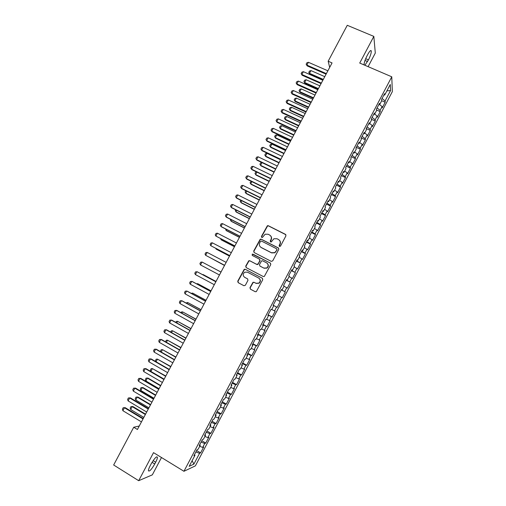<?xml version="1.0" encoding="UTF-8"?>
<svg xmlns="http://www.w3.org/2000/svg" width="506" height="506" viewBox="0 0 506 506"><rect width="100%" height="100%" fill="white"/><g stroke="black" fill="none" stroke-linecap="round" stroke-linejoin="round"><path stroke-width="0.76" d="M279.457 246.492L280.488 246.156L285.941 235.828L285.498 234.373L268.319 225.727L267.408 225.701L261.431 236.46L261.735 237.472L262.399 237.478L265.131 234.221L268.129 234.253L269.559 234.98C271.305 236.1 271.773 237.649 270.963 239.616L270.261 240.951L270.571 241.969L271.254 241.963L273.873 238.756L276.991 238.743L278.426 239.471C280.185 240.603 280.659 242.159 279.85 244.132L279.148 245.473L279.457 246.492M249.977 287.674L250.407 289.154L255.214 291.703L256.321 291.633L262.772 279.698L262.336 278.224L245.252 269.274L244.24 269.293L237.738 281.191L238.168 282.658L243.917 285.713L245.378 285.239L247.978 280.324L247.548 278.85L244.689 277.345C242.722 275.681 242.728 273.974 244.695 272.222L247.44 272.152L258.68 278.047C260.615 279.635 260.672 281.323 258.832 283.113L255.922 283.265L254.044 282.278L252.968 282.329L249.977 287.674L250.628 289.268L255.29 291.734M139.264 426.014L133.723 427.247L137.417 429.493L332.056 62.921L328.173 61.239L329.678 67.406M133.723 427.247L113.66 465.001L138.682 480.7L152.338 474.849L161.496 457.525M368.115 66.653L375.3 53.067L373.833 36.394L359.722 63.054L391.77 76.804L183.944 471.288L153.527 452.642L138.682 480.7M373.833 36.394L347.261 25.3L328.173 61.239M271.241 261.355L272.715 260.875L278.781 249.388L278.338 247.927L261.191 239.186L260.242 239.18L253.696 251.071L254.126 252.519L271.241 261.355M270.786 264.53L264.315 276.459L263.234 276.516L246.15 267.579L245.726 266.118L248.775 260.761L249.768 260.748L256.675 264.341L258.142 263.86L259.863 260.609L259.426 259.148L252.228 255.422L252.26 254.075L270.343 263.063L270.786 264.53M391.77 76.804L392.34 91.624L195.367 465.874L183.944 471.288M381.644 100.688L385.18 102.237L385.091 100.922L390.543 90.561L390.271 84.464L384.699 95.046L384.604 93.654L381.543 99.467L381.657 100.827L379.627 104.679L379.506 103.338L376.445 109.151L376.578 110.466L374.548 114.324L374.402 113.034L371.334 118.853L371.493 120.118L369.456 123.983L369.285 122.737L366.217 128.562L366.407 129.783L364.364 133.647L364.168 132.452L361.094 138.29L361.309 139.454L359.273 143.324L359.045 142.18L355.971 148.024L356.211 149.143L354.168 153.021L353.915 151.92L350.835 157.771L351.101 158.84L349.058 162.723L348.779 161.673L345.693 167.524L345.99 168.549L343.941 172.432L343.637 171.433L340.551 177.296L340.867 178.27L338.818 182.16L338.489 181.205L335.396 187.081L335.744 187.998L333.688 191.894L333.334 190.996L330.241 196.872L330.608 197.745L328.558 201.647L328.173 200.793L325.073 206.676L325.472 207.498L323.416 211.407L323.005 210.604L319.906 216.492L320.33 217.27L318.268 221.179L317.831 220.426L314.726 226.321L315.175 227.049L313.113 230.964L312.651 230.255L309.545 236.163L310.02 236.84L307.958 240.755L307.465 240.103L304.353 246.017L304.859 246.637L302.79 250.565L302.278 249.964L299.16 255.884L299.691 256.453L297.623 260.381L297.079 259.831L293.954 265.758L294.517 266.282L292.443 270.217L291.873 269.711L288.749 275.65L289.331 276.118L287.256 280.058L286.662 279.603L283.531 285.548L284.144 285.966L282.07 289.913L281.444 289.508L278.313 295.46L278.951 295.833L276.871 299.78L276.219 299.425L273.082 305.384L273.752 305.706L271.671 309.659L270.988 309.356L267.851 315.32L268.547 315.586L266.46 319.545L265.758 319.299L262.608 325.269L263.335 325.484L261.248 329.45L260.514 329.254L257.364 335.231L258.111 335.396L256.023 339.362L255.264 339.216L252.108 345.2L252.886 345.32L250.799 349.292L250.008 349.197L246.852 355.187L247.655 355.25L245.562 359.228L244.746 359.184L241.583 365.187L242.418 365.199L240.325 369.178L239.477 369.184L236.315 375.193L237.175 375.155L235.075 379.139L234.202 379.203L231.033 385.218L231.925 385.123L229.819 389.114L228.921 389.228L225.752 395.249L226.669 395.104L224.563 399.101L223.633 399.266L220.458 405.293L221.407 405.097L219.294 409.101L218.339 409.316L215.164 415.35L216.132 415.103L214.025 419.107L213.039 419.379L209.857 425.419L210.857 425.122L208.744 429.132L207.732 429.455L204.544 435.508L205.575 435.154L203.463 439.17L202.419 439.543L199.231 445.603L200.287 445.191L198.169 449.214L197.1 449.644L193.906 455.71L194.993 455.248L194.456 454.666M385.18 102.237L382.213 107.867L382.112 106.576L380.126 110.352L377.078 107.949M376.527 109.979L380.24 111.624L380.126 110.352M380.24 111.624L377.274 117.259L377.147 116.013L375.155 119.789L372.087 117.417M371.385 119.271L375.294 121.016L375.155 119.789M375.294 121.016L372.327 126.658L372.169 125.456L370.183 129.239L367.097 126.898M366.217 128.562L370.341 130.421L370.183 129.239M370.341 130.421L367.369 136.07L367.192 134.919L365.199 138.701L362.1 136.386M361.271 137.961L365.389 139.833L365.199 138.701M365.389 139.833L362.41 145.488L362.207 144.381L360.215 148.176L357.091 145.892M356.313 147.373L360.424 149.264L360.215 148.176M360.424 149.264L357.445 154.925L357.217 153.862L355.218 157.657L352.081 155.405M351.347 156.79L355.459 158.701L355.218 157.657M355.459 158.701L352.473 164.368L352.22 163.356L350.222 167.151L347.065 164.924M346.382 166.227L350.481 168.15L350.222 167.151M350.481 168.15L347.495 173.824L347.217 172.856L345.218 176.657L342.043 174.462M341.405 175.671L345.503 177.606L345.218 176.657M345.503 177.606L342.511 183.286L342.214 182.369L340.209 186.176L337.015 184.007M336.427 185.126L340.519 187.075L340.209 186.176M340.519 187.075L337.527 192.767L337.198 191.894L335.193 195.702L331.98 193.564M331.443 194.595L335.529 196.556L335.193 195.702M335.529 196.556L332.531 202.255L332.176 201.426L330.171 205.246L326.939 203.134M326.446 204.07L330.532 206.05L330.171 205.246M330.532 206.05L327.534 211.748L327.154 210.97L325.143 214.791L321.892 212.716M321.449 213.557L325.529 215.556L325.143 214.791M325.529 215.556L322.524 221.261L322.12 220.527L320.108 224.354L316.845 222.305M316.446 223.057L320.519 225.069L320.108 224.354M320.519 225.069L317.515 230.78L317.085 230.097L315.067 233.93L311.785 231.906M311.437 232.57L315.504 234.594L315.067 233.93M315.504 234.594L312.493 240.312L312.044 239.68L310.02 243.512L306.718 241.52M306.421 242.089L310.488 244.132L310.02 243.512M310.488 244.132L307.471 249.856L306.99 249.268L304.973 253.108L301.652 251.147M301.399 251.621L305.46 253.677L304.973 253.108M305.46 253.677L302.443 259.414L301.937 258.87L299.913 262.715L296.573 260.786M296.377 261.166L299.913 262.715M300.425 263.24L297.408 268.977L296.877 268.484L294.853 272.336L291.494 270.432M291.342 270.723L294.853 272.336M295.39 272.81L292.367 278.553L291.81 278.11L289.78 281.962L286.402 280.09M286.301 280.286L289.78 281.962M290.349 282.392L287.319 288.142L286.738 287.743L284.707 291.601L281.311 289.761M281.26 289.862L284.707 291.601M285.295 291.981L282.266 297.743L281.659 297.395L279.622 301.253L276.213 299.444L279.622 301.253M280.242 301.589L277.206 307.357L276.573 307.053L274.537 310.918L271.76 309.482M268.117 314.814L272.139 316.977L275.182 311.203L274.537 310.918M272.139 316.977L271.482 316.724L269.445 320.595L266.656 319.178M263.05 324.435L267.067 326.61L270.109 320.829L269.445 320.595M267.067 326.61L266.384 326.402L264.341 330.279L261.539 328.887M257.978 334.061L261.994 336.256L265.036 330.469L264.341 330.279M261.994 336.256L261.279 336.098L259.236 339.975L256.422 338.615M252.899 343.707L256.909 345.908L259.957 340.114L259.236 339.975M256.909 345.908L256.175 345.8L254.126 349.684L251.292 348.349M247.813 353.359L251.817 355.579L254.872 349.779L254.126 349.684M251.817 355.579L251.058 355.516L249.009 359.405L246.163 358.09M242.728 363.017L246.726 365.256L249.781 359.45L249.009 359.405M246.726 365.256L245.935 365.243L243.886 369.14L241.02 367.849M237.63 372.694L241.621 374.946L244.683 369.133L243.886 369.14M241.621 374.946L240.812 374.984L238.756 378.88L235.878 377.615M232.526 382.378L236.517 384.649L239.585 378.823L238.756 378.88M236.517 384.649L235.676 384.737L233.62 388.64L230.723 387.4M227.422 392.074L231.406 394.364L234.474 388.532L233.62 388.64M231.406 394.364L230.534 394.497L228.478 398.405L225.568 397.191M222.305 401.783L226.283 404.085L229.357 398.247L228.478 398.405M226.283 404.085L225.391 404.269L223.329 408.184L220.407 406.995M217.188 411.505L221.16 413.819L224.234 407.981L223.329 408.184M221.16 413.819L220.236 414.053L218.175 417.975L215.233 416.811M212.065 421.239L216.03 423.566L219.111 417.722L218.175 417.975M216.03 423.566L215.082 423.851L213.02 427.772L210.06 426.634M206.929 430.979L210.894 433.326L213.975 427.469L213.02 427.772M210.894 433.326L209.92 433.661L207.852 437.589L204.879 436.476M201.793 440.732L205.746 443.098L208.833 437.235L207.852 437.589M205.746 443.098L204.747 443.484L202.678 447.412L199.693 446.324M196.651 450.498L200.597 452.883L203.69 447.013L202.678 447.412M200.597 452.883L199.573 453.313L193.874 464.141L189.155 466.323L194.993 455.248M200.287 445.191L199.743 444.629M199.573 453.313L195.866 451.984M193.874 464.141L192.128 460.681M205.575 435.154L205.025 434.597M204.747 443.484L201.059 442.124M210.857 425.122L210.3 424.585M209.92 433.661L206.252 432.269M216.132 415.103L215.569 414.585M215.082 423.851L211.432 422.434M221.407 405.097L220.831 404.591M220.236 414.053L216.612 412.605M226.669 395.104L226.087 394.617M225.391 404.269L221.78 402.789M231.925 385.123L231.337 384.649M230.534 394.497L226.947 392.979M237.175 375.155L236.574 374.693M235.676 384.737L232.102 383.187M242.418 365.199L241.811 364.75M240.812 374.984L237.257 373.409M247.655 355.25L247.042 354.82M245.935 365.243L242.399 363.637M252.886 345.32L252.266 344.902M251.058 355.516L247.542 353.877M258.111 335.396L257.484 334.997M256.175 345.8L252.677 344.131M263.335 325.484L262.696 325.105M261.279 336.098L257.801 334.396M268.547 315.586L267.902 315.219M266.384 326.402L262.924 324.675M273.752 305.706L273.101 305.352M271.482 316.724L268.041 314.96M276.871 299.78L276.219 299.432M276.573 307.053L273.151 305.257M282.07 289.913L281.406 289.584M281.659 297.395L278.907 295.921M287.256 280.058L286.592 279.742M286.738 287.743L283.999 286.251M292.443 270.217L291.766 269.913M291.81 278.11L289.084 276.586M297.623 260.381L296.933 260.097M296.877 268.484L294.169 266.94M302.79 250.565L302.101 250.293M301.937 258.87L299.242 257.301M307.958 240.755L307.256 240.502M306.99 249.268L304.315 247.674M313.113 230.964L312.411 230.723M312.044 239.68L309.375 238.06M318.268 221.179L317.553 220.951M317.085 230.097L314.435 228.453M323.416 211.407L322.695 211.192M322.12 220.527L319.488 218.864M328.558 201.647L327.831 201.451M327.154 210.97L324.536 209.282M333.688 191.894L332.954 191.717M332.176 201.426L329.577 199.712M338.818 182.16L338.078 181.989M337.198 191.894L334.611 190.155M343.941 172.432L343.188 172.28M342.214 182.369L339.64 180.604M349.058 162.723L348.299 162.584M347.217 172.856L344.662 171.066M354.168 153.021L353.403 152.894M352.22 163.356L349.678 161.547M359.273 143.324L358.501 143.217M357.217 153.862L354.687 152.028M364.364 133.647L363.593 133.552M362.207 144.381L359.69 142.528M369.456 123.983L368.672 123.9M367.192 134.919L364.693 133.034M374.548 114.324L373.751 114.261M372.169 125.456L369.684 123.553M379.627 104.679L378.823 104.628M377.147 116.013L374.668 114.084M384.699 95.046L383.89 95.008M382.112 106.576L379.652 104.628M390.543 90.561L386.894 90.884M385.091 100.922L382.055 98.493M364.877 65.268L368.45 59.879C370.379 56.021 371.334 53.073 371.303 51.043C370.904 49.809 369.741 50.91 367.824 54.332L366.926 56.033C364.99 59.91 364.035 62.852 364.073 64.85L364.086 64.926M150.155 465.773C148.947 468.107 148.366 469.77 148.41 470.757C149.371 471.826 151.484 469.568 154.754 463.983L155.684 462.225C156.892 459.891 157.474 458.227 157.429 457.234C156.506 456.121 154.4 458.373 151.104 463.977L150.155 465.773M273.177 305.213L277.206 307.357M279.375 246.447L280.033 244.316C280.729 242.785 280.52 241.419 279.401 240.217M270.489 235.682C271.64 236.878 271.861 238.25 271.153 239.806L270.501 241.931M285.89 234.721L268.509 225.929L267.604 225.91L261.634 236.65L261.684 237.447M278.673 248.199L261.393 239.37L260.451 239.363L253.911 251.235L254.082 252.5M276.877 249.774L276.561 248.75L261.513 241.071L260.495 241.406L259.749 242.81C258.939 244.777 259.407 246.327 261.147 247.453L271.425 252.728L274.714 252.639L277.06 249.945L276.814 248.965M260.622 247.124L261.147 247.453M277.06 249.945L274.897 252.81L271.614 252.892L261.349 247.63M259.673 259.325L260.071 260.767L257.915 264.461L256.89 264.493L249.989 260.9L248.996 260.919L245.954 266.264L246.201 267.598M270.602 263.253L253.164 254.233L252.475 254.24L252.247 255.435M263.885 268.085L266.719 267.971C268.635 266.194 268.604 264.499 266.637 262.88L262.658 260.818L261.634 260.843L259.47 264.556L259.907 266.017L264.088 268.231L266.921 268.117C268.724 266.529 268.806 264.897 267.149 263.221M264.088 268.231L260.116 266.169M258.958 278.218C260.83 279.818 260.856 281.488 259.047 283.24L256.137 283.392L254.259 282.399L253.19 282.449L250.198 287.787M247.662 278.92L244.917 277.478M262.506 278.332L245.486 269.413L244.474 269.439L237.978 281.317L238.402 282.784L243.993 285.745M324.763 76.659L310.975 70.593L309.514 73.338L323.302 79.417M309.742 74.059L308.774 72.428L309.742 74.059L323.03 79.916M308.774 72.428L309.508 71.055L310.975 70.593M326.37 73.636L306.902 65.103L307.142 65.869L306.143 64.18L306.895 62.776L308.401 62.289L327.875 70.796M326.085 74.167L307.142 65.869M308.401 62.289L306.902 65.103L306.143 64.18M319.881 85.856L306.105 79.746L304.644 82.491L318.413 88.613M304.884 83.186L303.916 81.567L304.884 83.186L318.16 89.094M303.916 81.567L304.644 80.195L306.105 79.746M314.991 95.065L301.234 88.904L299.767 91.656L313.524 97.829M300.02 92.332L299.046 90.713L300.02 92.332L313.284 98.284M299.046 90.713L299.773 89.341L301.234 88.904M321.335 83.111L301.892 74.508L302.145 75.249L301.146 73.572L301.892 72.162L303.391 71.688L322.847 80.271M321.07 83.623L302.145 75.249M303.391 71.688L301.892 74.508L301.146 73.572M316.301 92.598L296.877 83.926L297.142 84.641L296.136 82.971L296.889 81.561L298.382 81.099L317.812 89.752M316.041 93.079L297.142 84.641M298.382 81.099L296.877 83.926L296.136 82.971M310.096 104.287L296.352 98.075L294.89 100.827L308.628 107.051M295.15 101.478L294.169 99.872L295.15 101.478L308.394 107.481M294.169 99.872L294.903 98.499L296.352 98.075M305.194 113.515L291.469 107.253L290.001 110.011L303.72 116.285M290.28 110.643L289.293 109.043L290.28 110.643L303.505 116.69M289.293 109.043L290.027 107.664L291.469 107.253M311.26 102.098L291.861 93.351L292.139 94.04L291.127 92.383L291.88 90.966L293.366 90.523L312.771 99.246M311.013 102.554L292.139 94.04M293.366 90.523L291.861 93.351L291.127 92.383M306.206 111.605L286.832 102.788L287.13 103.458L286.111 101.801L286.864 100.39L288.344 99.954L307.724 108.752M305.978 112.041L287.13 103.458M288.344 99.954L286.832 102.788L286.111 101.801M300.286 122.756L286.579 116.443L285.112 119.207L298.812 125.526M285.397 119.814L284.41 118.221L285.397 119.814L298.61 125.912M284.41 118.221L285.144 116.842L286.579 116.443M301.152 121.124L281.804 112.237L282.108 112.882L281.089 111.238L281.842 109.821L283.316 109.404L302.67 118.271M300.937 121.535L282.108 112.882M283.316 109.404L281.804 112.237L281.089 111.238M295.377 132.003L281.684 125.646L280.216 128.41L293.904 134.786M280.514 128.998L279.521 127.411L280.514 128.998L293.708 135.14M279.521 127.411L280.254 126.032L281.684 125.646M296.092 130.656L276.769 121.693L277.086 122.313L276.055 120.681L276.814 119.264L278.281 118.859L297.61 127.797M295.89 131.041L277.086 122.313M278.281 118.859L276.769 121.693L276.055 120.681M290.457 141.269L276.782 134.862L275.308 137.626L288.983 144.046M275.625 138.189L274.625 136.614L275.625 138.189L288.806 144.381M274.625 136.614L275.359 135.235L276.782 134.862M291.026 140.2L271.722 131.168L272.057 131.762L271.02 130.137L271.779 128.714L273.24 128.322L292.544 137.335M290.836 140.554L272.057 131.762M273.24 128.322L271.722 131.168L271.02 130.137M285.536 150.541L271.874 144.083L270.4 146.854L284.056 153.324M270.729 147.391L269.723 145.823L270.729 147.391L283.891 153.634M269.723 145.823L270.457 144.444L271.874 144.083M285.953 149.751L266.675 140.649L267.023 141.218L265.979 139.599L266.738 138.182L268.193 137.803L287.471 146.885M285.776 150.086L267.023 141.218M268.193 137.803L266.675 140.649L265.979 139.599M280.602 159.82L266.966 153.318L265.492 156.088L279.129 162.609M266.966 153.318L265.549 153.66L264.815 155.045L265.827 156.607L278.97 162.894M280.874 159.32L261.621 150.137L260.932 149.08L261.691 147.657L263.139 147.29L282.399 156.449M263.139 147.29L261.621 150.137L261.981 150.687L280.71 159.624M262.013 162.616L260.571 165.335L274.189 171.907M261.944 162.584L260.641 162.894L259.901 164.279L260.919 165.829L274.05 172.166M275.789 168.896L256.561 159.643L255.884 158.568L256.637 157.145L258.079 156.79L277.313 166.019M258.079 156.79L256.561 159.643L256.934 160.168L275.637 169.175M256.953 172.129L255.644 174.589L269.249 181.211M256.574 171.939L255.72 172.135L254.986 173.52L256.004 175.063L269.122 181.452M270.697 178.485L251.495 169.156L250.824 168.068L251.583 166.638L253.013 166.303L272.228 175.607M253.013 166.303L251.495 169.156L251.88 169.662L270.565 178.738M251.893 181.648L250.717 183.861L264.296 190.534M251.185 181.3L250.059 182.774L251.09 184.31L264.189 190.743M265.599 188.08L246.422 178.681L245.758 177.574L246.517 176.145L247.946 175.822L267.13 185.202M247.946 175.822L246.422 178.681L246.82 179.162L265.479 188.308M246.82 191.179L245.777 193.134L259.344 199.864M245.846 190.699L245.132 192.04L246.163 193.564L259.243 200.053M260.495 197.694L241.343 188.219L240.685 187.1L241.451 185.67L242.867 185.36L262.032 194.81M242.867 185.36L241.343 188.219L241.754 188.675L260.394 197.89M241.741 200.724L240.837 202.425L254.385 209.199M240.767 200.237L240.198 201.312L241.235 202.83L254.297 209.364M255.391 207.315L236.264 197.77L235.613 196.632L236.372 195.196L237.788 194.905L256.921 204.424M237.788 194.905L236.264 197.77L236.681 198.2L255.296 207.492M236.656 210.275L235.891 211.723L249.42 218.554M235.688 209.788L235.258 210.597L236.302 212.109L249.35 218.693M250.274 216.947L231.172 207.327L230.527 206.176L231.293 204.74L232.697 204.456L251.811 214.057M232.697 204.456L231.172 207.327L231.609 207.732L250.192 217.093M231.571 219.844L230.932 221.033L244.449 227.915M230.597 219.351L230.312 219.889L231.356 221.394L244.392 228.029M245.151 226.593L226.074 216.897L225.442 215.727L226.201 214.297L227.605 214.025L246.688 223.696M227.605 214.025L226.074 216.897L226.524 217.283L245.087 226.713M226.473 229.42L225.973 230.356L239.477 237.282M225.505 228.921L226.41 230.692L239.427 237.377M240.027 236.251L220.97 226.479L220.344 225.296L221.109 223.861L222.507 223.601L241.564 233.348M222.507 223.601L220.97 226.479L221.438 226.84L239.977 236.346M221.369 239.009L221.008 239.686L234.493 246.669M220.401 238.516L221.464 240.002L234.461 246.732M234.892 245.916L215.866 236.074L215.246 234.873L216.011 233.437L217.397 233.196L236.435 243.013M217.397 233.196L215.866 236.074L234.854 245.986M216.264 248.61L216.043 249.028L229.509 256.061M215.67 248.301L216.505 249.319L229.484 256.099M229.756 255.593L210.749 245.676L210.142 244.461L210.907 243.019L212.286 242.798L231.293 252.69M212.286 242.798L210.749 245.676L229.73 255.638M211.154 258.218L224.512 265.467M210.926 258.104L224.506 265.479M224.607 265.283L205.632 255.296L205.025 254.063L205.797 252.62L207.169 252.405L226.15 262.374M207.169 252.405L205.632 255.296L224.601 265.302M221.014 272.051L207.568 264.954L221.014 272.051M200.502 264.923L199.908 263.67L200.673 262.228L202.046 262.032L221.002 272.076L202.046 262.032L200.502 264.923L219.459 274.986M216.024 281.45L203.089 274.537L202.444 274.587M216.011 281.475L202.052 274.378M214.297 284.701L195.373 274.556L194.785 273.297L195.55 271.849L197.435 271.912L215.86 281.753M195.373 274.556L196.916 271.665L215.847 281.785M211.027 290.855L198.112 283.898L197.599 283.689L197.315 284.227M211.002 290.912L197.599 283.689L196.556 283.815M191.217 293.36L192.603 293.082L192.179 293.878M206.031 300.279L192.603 293.082L205.986 300.355M186.075 303.018L187.6 302.48L187.037 303.543M201.021 309.704L187.6 302.48L200.964 309.811M180.933 312.689L181.287 312.019L182.59 311.898L181.888 313.22M196.005 319.147L182.59 311.898L195.942 319.273M175.778 322.373L176.278 321.43L177.581 321.323L176.733 322.91M190.99 328.596L177.581 321.323L190.907 328.755M170.617 332.069L171.268 330.854L172.559 330.76L171.578 332.606M185.968 338.059L172.559 330.76L185.873 338.242M165.538 341.822L166.246 340.285L167.53 340.203L166.411 342.315M180.933 347.533L167.53 340.203L180.825 347.742M209.136 294.422L190.237 284.208L189.655 282.93L190.42 281.481L192.318 281.532L210.711 291.45M190.237 284.208L191.78 281.311L210.686 291.507M203.962 304.163L185.088 293.872L184.519 292.576L185.285 291.127L187.188 291.165L205.562 301.159M185.088 293.872L186.638 290.969L205.518 301.241M198.788 313.91L179.94 303.543L179.377 302.227L180.149 300.779L182.052 300.811L200.401 310.874M179.94 303.543L181.49 300.64L200.344 310.981M193.608 323.669L174.785 313.227L174.228 311.898L175 310.45L176.91 310.463L195.234 320.608M174.785 313.227L176.335 310.317L195.164 320.741M188.415 333.441L169.624 322.923L169.074 321.576L169.845 320.127L171.762 320.134L190.06 330.348M169.624 322.923L171.173 320.013L189.978 330.507M183.223 343.226L164.456 332.625L163.912 331.272L164.684 329.817L166.607 329.811L184.886 340.095M164.456 332.625L166.006 329.716L184.785 340.285M178.023 353.017L159.276 342.347L158.745 340.968L159.516 339.513L161.452 339.501L179.7 349.861M159.276 342.347L160.832 339.431L179.586 350.076M160.693 351.727L160.465 351.151L161.218 349.728L162.502 349.665L161.237 352.037M175.898 357.021L162.502 349.665L175.778 357.249M172.818 362.827L154.096 352.075L153.571 350.683L154.349 349.229L156.284 349.203L174.507 359.639M154.096 352.075L155.652 349.159L174.38 359.88M155.823 361.638L155.437 360.607L156.19 359.184L157.461 359.133L156.057 361.771M170.857 366.515L157.461 359.133L170.724 366.768M167.606 372.644L148.909 361.815L148.391 360.411L149.169 358.95L151.117 358.918L169.314 369.424M148.909 361.815L150.465 358.893L169.168 369.696M165.81 376.021L152.42 368.608L150.908 371.455L164.14 379.165M150.908 371.455L150.396 370.069L151.155 368.653L152.42 368.608L165.658 376.3M162.382 382.473L143.717 371.568L143.204 370.145L143.982 368.684L145.937 368.64L164.108 379.222M143.717 371.568L145.279 368.646L163.95 379.525M160.756 385.54L148.005 378.077L147.373 378.102L145.854 380.948L159.074 388.709M145.854 380.948L145.355 379.551L146.114 378.127L148.005 378.077M160.592 385.844L147.373 378.102L146.114 378.127M157.157 392.314L138.517 381.334L138.011 379.898L138.796 378.431L140.75 378.374L158.897 389.038M138.517 381.334L140.08 378.406L158.726 389.361M138.796 378.431L140.75 378.374M155.696 395.066L142.964 387.552L142.319 387.602L140.801 390.455L153.995 398.266M140.801 390.455L140.307 389.038L141.06 387.615L142.964 387.552M155.519 395.401L142.319 387.602L141.06 387.615M151.926 402.169L133.312 391.113L132.819 389.658L133.597 388.191L135.564 388.121L153.685 398.861M133.312 391.113L134.874 388.178L153.495 399.209M133.597 388.191L135.564 388.121M150.63 404.604L137.917 397.039L137.259 397.115L135.734 399.968L148.916 407.836M135.734 399.968L135.247 398.538L136.006 397.115L137.917 397.039M150.44 404.964L137.259 397.115L136.006 397.115M146.689 412.029L128.1 400.897L127.613 399.43L128.391 397.963L130.365 397.88L148.46 408.69M128.1 400.897L129.669 397.963L148.258 409.069M128.391 397.963L130.365 397.88M145.557 414.155L132.863 406.539L132.186 406.634L130.668 409.493L143.831 417.418M130.668 409.493L130.187 408.051L130.946 406.622L132.863 406.539M145.355 414.54L132.186 406.634L130.946 406.622M141.446 421.909L122.882 410.701L122.401 409.209L123.186 407.741L125.165 407.653L143.236 418.538M122.882 410.701L124.451 407.76L143.021 418.943M123.186 407.741L125.165 407.653M365.667 58.696L368.45 59.879M364.99 60.454L367.565 61.555M152.047 462.313L154.754 463.983M153.122 460.65L155.684 462.225M370.436 50.676L371.303 51.043M156.721 456.798L157.429 457.234"/></g></svg>
